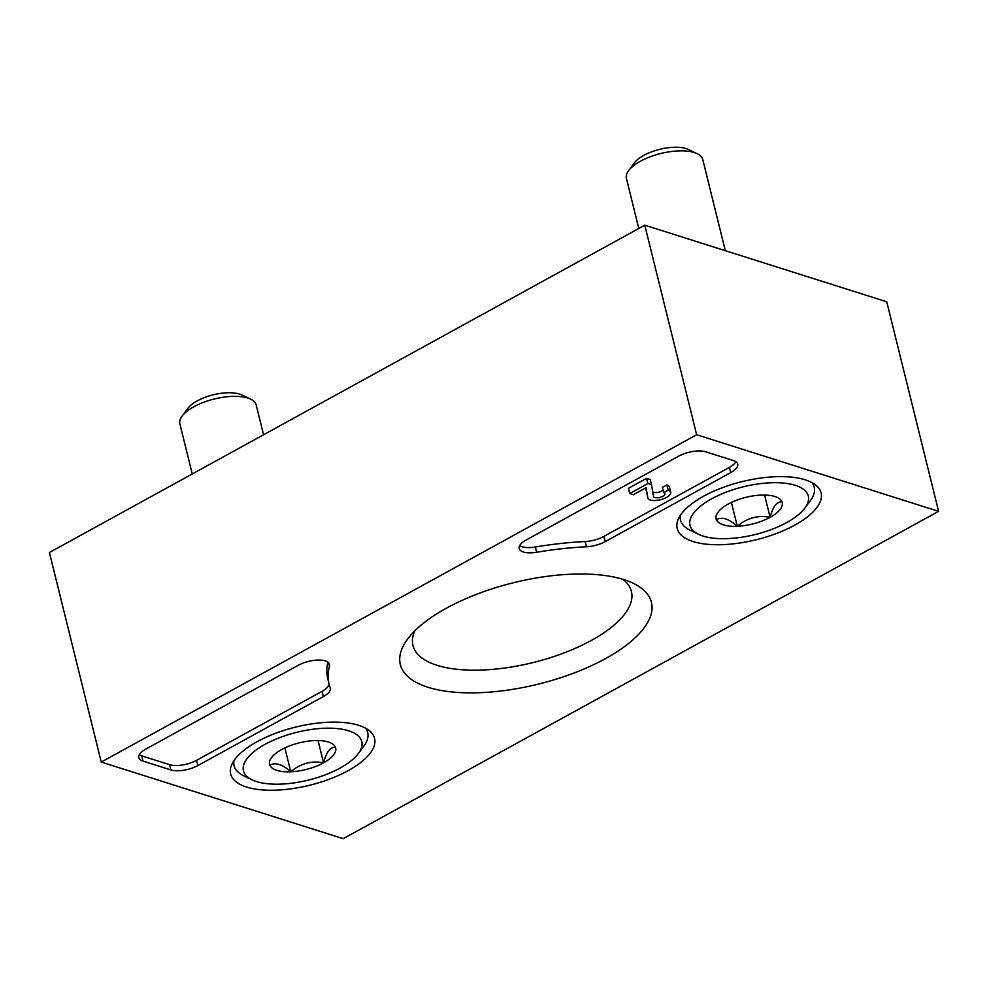 <?xml version="1.0" encoding="UTF-8"?>
<svg xmlns="http://www.w3.org/2000/svg" width="988" height="988" viewBox="0 0 988 988"><rect width="100%" height="100%" fill="white"/><g stroke="black" fill="none" stroke-linecap="round" stroke-linejoin="round"><path stroke-width="1.48" d="M696.651 434.745L938.6 511.339L343.219 838.664L101.258 762.069L696.651 434.745L644.781 225.19L886.742 301.785L938.6 511.339M644.781 225.19L49.4 552.514L101.258 762.069M733.504 460.593L705.679 451.788A19.661 7.929 -13.9 0 0 678.694 456.147L526.196 539.979A19.661 7.929 -13.9 0 0 519.206 548.538A19.661 7.929 -13.9 0 0 536.62 552.255A196.612 79.349 -13.9 0 1 586.452 546.772A19.661 7.929 -13.9 0 0 605.199 541.609L730.712 472.61A19.661 7.929 -13.9 0 0 737.703 464.064A19.661 7.929 -13.9 0 0 733.504 460.593M298.327 665.257L145.829 749.102A19.661 7.929 -13.9 0 0 138.839 757.648A19.661 7.929 -13.9 0 0 143.038 761.106L170.862 769.924A19.661 7.929 -13.9 0 0 197.847 765.564L323.36 696.565A19.661 7.929 -13.9 0 0 330.338 688.006A19.661 7.929 -13.9 0 0 330.227 687.636A196.612 79.349 -13.9 0 1 329.066 683.943A196.612 79.349 -13.9 0 1 329.473 666.147A19.661 7.929 -13.9 0 0 329.51 664.368A19.661 7.929 -13.9 0 0 317.79 660.07A19.661 7.929 -13.9 0 0 298.327 665.257M427.965 687.265A129.342 52.191 -13.9 0 1 407.674 638.977A129.342 52.191 -13.9 0 1 513.34 582.759A129.342 52.191 -13.9 0 1 633.036 583.204A129.342 52.191 -13.9 0 1 599.136 661.972A129.342 52.191 -13.9 0 1 427.965 687.265M693.045 541.535A74.125 29.912 -13.9 0 1 677.15 528.271A74.125 29.912 -13.9 0 1 741.963 481.65A74.125 29.912 -13.9 0 1 821.04 492.654A74.125 29.912 -13.9 0 1 776.963 533.285A74.125 29.912 -13.9 0 1 693.045 541.535M246.506 787.028A74.125 29.912 -13.9 0 1 230.612 773.765A74.125 29.912 -13.9 0 1 295.424 727.143A74.125 29.912 -13.9 0 1 374.501 738.147A74.125 29.912 -13.9 0 1 330.424 778.779A74.125 29.912 -13.9 0 1 246.506 787.028M622.897 579.314A112.508 45.399 -13.9 0 1 631.406 591.454A112.508 45.399 -13.9 0 1 564.012 652.932A112.508 45.399 -13.9 0 1 437.005 665.307A112.508 45.399 -13.9 0 1 412.959 645.51A112.508 45.399 -13.9 0 1 414.824 630.813M329.066 683.943L327.769 678.694A196.612 79.349 -13.9 0 1 327.868 662.121M329.103 684.079A19.661 7.929 -13.9 0 1 322.063 691.328L196.55 760.328A19.661 7.929 -13.9 0 1 169.566 764.675L141.741 755.869A19.661 7.929 -13.9 0 1 139.32 754.746M735.912 461.717A19.661 7.929 -13.9 0 1 729.416 467.373L603.915 536.373A19.661 7.929 -13.9 0 1 585.155 541.535L586.452 546.772M519.7 545.635A19.661 7.929 -13.9 0 0 535.323 547.019A196.612 79.349 -13.9 0 1 585.155 541.535M629.764 493.518L628.467 488.282L646.584 478.328L650.215 479.476L651.512 484.713L647.881 483.564L629.764 493.518L633.394 494.667L646.053 487.714L647.893 498.224L645.707 487.899M646.584 478.328L647.881 483.564M666.9 484.972L668.197 490.209L663.726 492.666L662.429 487.43L666.9 484.972A11.794 4.755 -13.9 0 1 669.419 487.047L670.716 492.296A11.794 4.755 -13.9 0 1 660.75 499.656A11.794 4.755 -13.9 0 1 647.893 498.224M668.197 490.209A11.794 4.755 -13.9 0 1 670.716 492.296M663.059 489.974A5.903 2.384 -13.9 0 1 657.872 492.345A5.903 2.384 -13.9 0 1 652.784 492.012M663.726 492.666A5.903 2.384 -13.9 0 1 664.986 493.704A5.903 2.384 -13.9 0 1 660.108 497.359A5.903 2.384 -13.9 0 1 653.611 496.754L651.512 484.713M716.349 519.639A34.061 13.746 -13.9 0 1 718.029 512.142A34.061 13.746 -13.9 0 1 728.205 504.053A34.061 13.746 -13.9 0 1 761.007 495.099A34.061 13.746 -13.9 0 1 777.371 497.458A34.061 13.746 -13.9 0 1 781.953 501.731C776.729 501.608 772.777 506.807 770.109 517.317C757.932 515.007 747.002 517.996 737.307 526.283C729.033 518.799 722.043 516.588 716.349 519.639A34.061 13.746 -13.9 0 0 737.307 526.283A34.061 13.746 -13.9 0 0 770.109 517.317A34.061 13.746 -13.9 0 0 781.953 501.731M703.011 536.052A60.947 24.601 -13.9 0 1 698.664 534.36A60.947 24.601 -13.9 0 1 743.248 486.812A60.947 24.601 -13.9 0 1 804.862 508.079A60.947 24.601 -13.9 0 1 758.784 533.594A60.947 24.601 -13.9 0 1 703.011 536.052M698.664 534.36L690.414 530.433A68.814 27.775 -13.9 0 1 680.621 520.231A68.814 27.775 -13.9 0 1 680.51 515.131M811.938 482.601A68.814 27.775 -13.9 0 1 814.223 487.17A68.814 27.775 -13.9 0 1 810.321 500.755L804.862 508.079M638.804 228.475L626.404 178.371A39.322 15.87 -13.9 0 1 628.64 170.615A39.322 15.87 -13.9 0 1 660.762 153.523A39.322 15.87 -13.9 0 1 697.158 153.659A39.322 15.87 -13.9 0 1 702.752 159.488L725.316 250.68M628.64 170.615L634.494 162.748A30.875 12.461 -13.9 0 1 659.725 149.336A30.875 12.461 -13.9 0 1 688.303 149.435L697.158 153.659M731.404 502.423L737.307 526.283M764.601 495.05L770.109 517.317M269.81 765.132A34.061 13.746 -13.9 0 1 271.49 757.635A34.061 13.746 -13.9 0 1 281.654 749.546A34.061 13.746 -13.9 0 1 314.468 740.592A34.061 13.746 -13.9 0 1 330.832 742.951A34.061 13.746 -13.9 0 1 335.414 747.224C330.19 747.101 326.238 752.3 323.57 762.81C311.393 760.501 300.463 763.489 290.768 771.776C282.494 764.292 275.504 762.081 269.81 765.132A34.061 13.746 -13.9 0 0 290.768 771.776A34.061 13.746 -13.9 0 0 323.57 762.81A34.061 13.746 -13.9 0 0 335.414 747.224M256.472 781.545A60.947 24.601 -13.9 0 1 252.125 779.853A60.947 24.601 -13.9 0 1 296.709 732.306A60.947 24.601 -13.9 0 1 358.323 753.572A60.947 24.601 -13.9 0 1 312.245 779.087A60.947 24.601 -13.9 0 1 256.472 781.545M252.125 779.853L243.875 775.926A68.814 27.775 -13.9 0 1 234.082 765.725A68.814 27.775 -13.9 0 1 233.971 760.624M365.399 728.094A68.814 27.775 -13.9 0 1 367.684 732.664A68.814 27.775 -13.9 0 1 363.782 746.249L358.323 753.572M192.265 473.968L179.865 423.864A39.322 15.87 -13.9 0 1 182.101 416.109A39.322 15.87 -13.9 0 1 214.223 399.016A39.322 15.87 -13.9 0 1 250.619 399.152A39.322 15.87 -13.9 0 1 256.213 404.969L263.586 434.769M182.101 416.109L187.955 408.242A30.875 12.461 -13.9 0 1 213.186 394.829A30.875 12.461 -13.9 0 1 241.764 394.928L250.619 399.152M284.865 747.916L290.768 771.776M318.05 740.543L323.57 762.81M328.646 662.812L329.473 666.147M322.063 691.328L323.36 696.565M196.55 760.328L197.847 765.564M169.566 764.675L170.862 769.924M141.741 755.869L143.038 761.106M729.416 467.373L730.712 472.61M603.915 536.373L605.199 541.609M535.323 547.019L536.62 552.255M814.223 487.17L813.285 483.367M680.621 520.231L679.682 516.428M367.684 732.664L366.746 728.86M234.082 765.725L233.143 761.921"/></g></svg>

